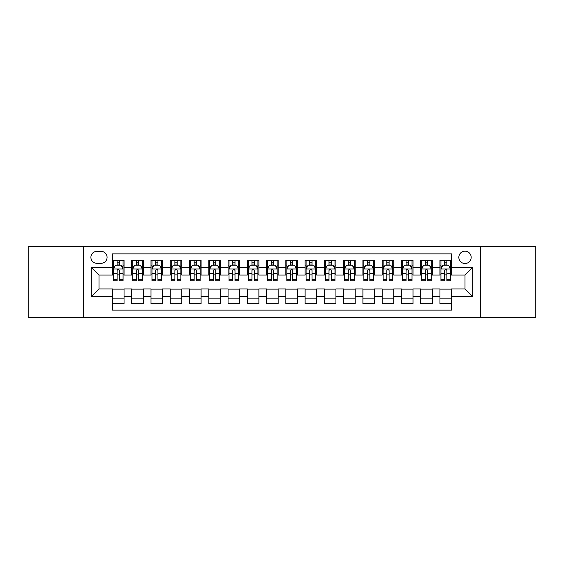 <?xml version="1.0" encoding="UTF-8"?>
<svg xmlns="http://www.w3.org/2000/svg" width="564" height="564" viewBox="0 0 564 564"><rect width="100%" height="100%" fill="white"/><g stroke="black" fill="none" stroke-linecap="round" stroke-linejoin="round"><path stroke-width="0.85" d="M465.004 251.177A6.162 6.162 0 0 0 458.842 257.339A6.162 6.162 0 0 0 465.004 263.508A6.162 6.162 0 0 0 471.173 257.339A6.162 6.162 0 0 0 465.004 251.177M480.415 317.638L535.8 317.638L535.8 246.362L480.415 246.362L480.415 317.638L83.585 317.638L83.585 246.362L28.2 246.362L28.2 317.638L83.585 317.638M451.524 260.328L439.962 260.328L439.962 267.357L432.257 267.357L432.257 275.063L439.962 275.063L439.962 267.357M432.257 267.357L432.257 260.328L420.702 260.328L420.702 267.357L412.996 267.357L412.996 275.063L420.702 275.063L420.702 267.357M412.996 267.357L412.996 260.328L401.434 260.328L401.434 267.357L393.728 267.357L393.728 275.063L401.434 275.063L401.434 267.357M393.728 267.357L393.728 260.328L382.173 260.328L382.173 267.357L374.468 267.357L374.468 275.063L382.173 275.063L382.173 267.357M374.468 267.357L374.468 260.328L362.906 260.328L362.906 267.357L355.2 267.357L355.2 275.063L362.906 275.063L362.906 267.357M355.2 267.357L355.2 260.328L343.645 260.328L343.645 267.357L335.94 267.357L335.94 275.063L343.645 275.063L343.645 267.357M335.94 267.357L335.94 260.328L324.378 260.328L324.378 267.357L316.672 267.357L316.672 275.063L324.378 275.063L324.378 267.357M316.672 267.357L316.672 260.328L305.117 260.328L305.117 267.357L297.411 267.357L297.411 275.063L305.117 275.063L305.117 267.357M297.411 267.357L297.411 260.328L285.849 260.328L285.849 267.357L278.151 267.357L278.151 275.063L285.849 275.063L285.849 267.357M278.151 267.357L278.151 260.328L266.589 260.328L266.589 267.357L258.883 267.357L258.883 275.063L266.589 275.063L266.589 267.357M258.883 267.357L258.883 260.328L247.328 260.328L247.328 267.357L239.622 267.357L239.622 275.063L247.328 275.063L247.328 267.357M239.622 267.357L239.622 260.328L228.06 260.328L228.06 267.357L220.355 267.357L220.355 275.063L228.06 275.063L228.06 267.357M220.355 267.357L220.355 260.328L208.8 260.328L208.8 267.357L201.094 267.357L201.094 275.063L208.8 275.063L208.8 267.357M201.094 267.357L201.094 260.328L189.532 260.328L189.532 267.357L181.827 267.357L181.827 275.063L189.532 275.063L189.532 267.357M181.827 267.357L181.827 260.328L170.272 260.328L170.272 267.357L162.566 267.357L162.566 275.063L170.272 275.063L170.272 267.357M162.566 267.357L162.566 260.328L151.004 260.328L151.004 267.357L143.298 267.357L143.298 275.063L151.004 275.063L151.004 267.357M143.298 267.357L143.298 260.328L131.743 260.328L131.743 275.063L124.038 275.063L124.038 260.328L112.476 260.328M112.476 303.672L124.038 303.672L124.038 288.937L131.743 288.937L131.743 303.672L143.298 303.672L143.298 288.937L151.004 288.937L151.004 296.643L143.298 296.643M151.004 296.643L151.004 303.672L162.566 303.672L162.566 288.937L170.272 288.937L170.272 296.643L162.566 296.643M170.272 296.643L170.272 303.672L181.827 303.672L181.827 288.937L189.532 288.937L189.532 296.643L181.827 296.643M189.532 296.643L189.532 303.672L201.094 303.672L201.094 288.937L208.8 288.937L208.8 296.643L201.094 296.643M208.8 296.643L208.8 303.672L220.355 303.672L220.355 288.937L228.06 288.937L228.06 296.643L220.355 296.643M228.06 296.643L228.06 303.672L239.622 303.672L239.622 288.937L247.328 288.937L247.328 296.643L239.622 296.643M247.328 296.643L247.328 303.672L258.883 303.672L258.883 288.937L266.589 288.937L266.589 296.643L258.883 296.643M266.589 296.643L266.589 303.672L278.151 303.672L278.151 288.937L285.849 288.937L285.849 296.643L278.151 296.643M285.849 296.643L285.849 303.672L297.411 303.672L297.411 288.937L305.117 288.937L305.117 296.643L297.411 296.643M305.117 296.643L305.117 303.672L316.672 303.672L316.672 288.937L324.378 288.937L324.378 296.643L316.672 296.643M324.378 296.643L324.378 303.672L335.94 303.672L335.94 288.937L343.645 288.937L343.645 296.643L335.94 296.643M343.645 296.643L343.645 303.672L355.2 303.672L355.2 288.937L362.906 288.937L362.906 296.643L355.2 296.643M362.906 296.643L362.906 303.672L374.468 303.672L374.468 288.937L382.173 288.937L382.173 296.643L374.468 296.643M382.173 296.643L382.173 303.672L393.728 303.672L393.728 288.937L401.434 288.937L401.434 296.643L393.728 296.643M401.434 296.643L401.434 303.672L412.996 303.672L412.996 288.937L420.702 288.937L420.702 296.643L412.996 296.643M420.702 296.643L420.702 303.672L432.257 303.672L432.257 288.937L439.962 288.937L439.962 296.643L432.257 296.643M96.874 263.317L101.111 263.317A5.971 5.971 0 0 0 107.082 257.339A5.971 5.971 0 0 0 101.111 251.368L96.874 251.368A5.971 5.971 0 0 0 90.903 257.339A5.971 5.971 0 0 0 96.874 263.317M480.415 246.362L83.585 246.362M451.524 267.357L451.524 253.878L112.476 253.878L112.476 275.063L98.996 275.063L98.996 288.937L112.476 288.937L112.476 310.122L451.524 310.122L451.524 288.937L465.004 288.937L465.004 275.063L451.524 275.063L451.524 267.357L472.71 267.357L472.71 296.643L451.524 296.643M112.476 296.643L91.29 296.643L91.29 267.357L112.476 267.357M439.962 296.643L439.962 303.672L451.524 303.672M112.476 265.143L113.442 265.143M117.1 265.143L119.413 265.143M123.072 265.143L124.038 265.143M112.476 274.872L113.442 274.872M117.1 274.872L119.413 274.872M123.072 274.872L124.038 274.872M112.476 289.128L124.038 289.128M112.476 298.857L124.038 298.857M131.743 274.872L132.709 274.872M136.368 274.872L138.681 274.872M142.339 274.872L143.298 274.872M131.743 265.143L132.709 265.143M136.368 265.143L138.681 265.143M142.339 265.143L143.298 265.143M131.743 289.128L143.298 289.128M131.743 298.857L143.298 298.857M151.004 289.128L162.566 289.128M151.004 298.857L162.566 298.857M151.004 265.143L151.97 265.143M155.629 265.143L157.941 265.143M161.6 265.143L162.566 265.143M151.004 274.872L151.97 274.872M155.629 274.872L157.941 274.872M161.6 274.872L162.566 274.872M170.272 289.128L181.827 289.128M170.272 298.857L181.827 298.857M170.272 265.143L171.23 265.143M174.896 265.143L177.202 265.143M180.868 265.143L181.827 265.143M170.272 274.872L171.23 274.872M174.896 274.872L177.202 274.872M180.868 274.872L181.827 274.872M189.532 289.128L201.094 289.128M189.532 298.857L201.094 298.857M189.532 265.143L190.498 265.143M194.157 265.143L196.469 265.143M200.128 265.143L201.094 265.143M189.532 274.872L190.498 274.872M194.157 274.872L196.469 274.872M200.128 274.872L201.094 274.872M208.8 289.128L220.355 289.128M208.8 298.857L220.355 298.857M208.8 265.143L209.759 265.143M213.418 265.143L215.73 265.143M219.396 265.143L220.355 265.143M208.8 274.872L209.759 274.872M213.418 274.872L215.73 274.872M219.396 274.872L220.355 274.872M228.06 289.128L239.622 289.128M228.06 298.857L239.622 298.857M228.06 265.143L229.026 265.143M232.685 265.143L234.998 265.143M238.657 265.143L239.622 265.143M228.06 274.872L229.026 274.872M232.685 274.872L234.998 274.872M238.657 274.872L239.622 274.872M247.328 289.128L258.883 289.128M247.328 298.857L258.883 298.857M247.328 265.143L248.287 265.143M251.946 265.143L254.258 265.143M257.917 265.143L258.883 265.143M247.328 274.872L248.287 274.872M251.946 274.872L254.258 274.872M257.917 274.872L258.883 274.872M266.589 289.128L278.151 289.128M266.589 298.857L278.151 298.857M266.589 265.143L267.555 265.143M271.213 265.143L273.526 265.143M277.185 265.143L278.151 265.143M266.589 274.872L267.555 274.872M271.213 274.872L273.526 274.872M277.185 274.872L278.151 274.872M285.849 289.128L297.411 289.128M285.849 298.857L297.411 298.857M285.849 265.143L286.815 265.143M290.474 265.143L292.786 265.143M296.445 265.143L297.411 265.143M285.849 274.872L286.815 274.872M290.474 274.872L292.786 274.872M296.445 274.872L297.411 274.872M305.117 289.128L316.672 289.128M305.117 298.857L316.672 298.857M305.117 265.143L306.083 265.143M309.742 265.143L312.054 265.143M315.713 265.143L316.672 265.143M305.117 274.872L306.083 274.872M309.742 274.872L312.054 274.872M315.713 274.872L316.672 274.872M324.378 289.128L335.94 289.128M324.378 298.857L335.94 298.857M324.378 265.143L325.343 265.143M329.002 265.143L331.315 265.143M334.974 265.143L335.94 265.143M324.378 274.872L325.343 274.872M329.002 274.872L331.315 274.872M334.974 274.872L335.94 274.872M343.645 289.128L355.2 289.128M343.645 298.857L355.2 298.857M343.645 265.143L344.604 265.143M348.27 265.143L350.582 265.143M354.241 265.143L355.2 265.143M343.645 274.872L344.604 274.872M348.27 274.872L350.582 274.872M354.241 274.872L355.2 274.872M362.906 289.128L374.468 289.128M362.906 298.857L374.468 298.857M362.906 265.143L363.872 265.143M367.531 265.143L369.843 265.143M373.502 265.143L374.468 265.143M362.906 274.872L363.872 274.872M367.531 274.872L369.843 274.872M373.502 274.872L374.468 274.872M382.173 289.128L393.728 289.128M382.173 298.857L393.728 298.857M382.173 265.143L383.132 265.143M386.798 265.143L389.104 265.143M392.77 265.143L393.728 265.143M382.173 274.872L383.132 274.872M386.798 274.872L389.104 274.872M392.77 274.872L393.728 274.872M401.434 289.128L412.996 289.128M401.434 298.857L412.996 298.857M401.434 265.143L402.4 265.143M406.059 265.143L408.371 265.143M412.03 265.143L412.996 265.143M401.434 274.872L402.4 274.872M406.059 274.872L408.371 274.872M412.03 274.872L412.996 274.872M420.702 289.128L432.257 289.128M420.702 298.857L432.257 298.857M420.702 265.143L421.661 265.143M425.319 265.143L427.632 265.143M431.291 265.143L432.257 265.143M420.702 274.872L421.661 274.872M425.319 274.872L427.632 274.872M431.291 274.872L432.257 274.872M439.962 289.128L451.524 289.128M439.962 298.857L451.524 298.857M439.962 265.143L440.928 265.143M444.587 265.143L446.899 265.143M450.558 265.143L451.524 265.143M439.962 274.872L440.928 274.872M444.587 274.872L446.899 274.872M450.558 274.872L451.524 274.872M98.996 275.063L91.29 267.357M98.996 288.937L91.29 296.643M472.71 267.357L465.004 275.063M472.71 296.643L465.004 288.937M119.413 262.831L117.1 262.831M123.072 279.272L119.413 279.272L119.413 280.844L123.072 280.844L123.072 269.091L121.147 265.242L115.366 265.242L113.442 269.091L113.442 280.844L117.1 280.844L117.1 279.272L113.442 279.272M113.442 269.091L113.442 260.328M123.072 269.091L123.072 260.328M117.1 265.242L117.1 260.328M119.413 260.328L119.413 265.242M119.413 279.272L119.413 270.537C118.644 269.056 117.876 269.056 117.1 270.537L117.1 279.272M138.681 262.831L136.368 262.831M142.339 279.272L138.681 279.272L138.681 280.844L142.339 280.844L142.339 269.091L140.415 265.242L134.634 265.242L132.709 269.091L132.709 280.844L136.368 280.844L136.368 279.272L132.709 279.272M132.709 269.091L132.709 260.328M142.339 269.091L142.339 260.328M136.368 265.242L136.368 260.328M138.681 260.328L138.681 265.242M138.681 279.272L138.681 270.537C137.905 269.056 137.137 269.056 136.368 270.537L136.368 279.272M157.941 262.831L155.629 262.831M161.6 279.272L157.941 279.272L157.941 280.844L161.6 280.844L161.6 269.091L159.675 265.242L153.894 265.242L151.97 269.091L151.97 280.844L155.629 280.844L155.629 279.272L151.97 279.272M151.97 269.091L151.97 260.328M161.6 269.091L161.6 260.328M155.629 265.242L155.629 260.328M157.941 260.328L157.941 265.242M157.941 279.272L157.941 270.537C157.173 269.056 156.404 269.056 155.629 270.537L155.629 279.272M177.202 262.831L174.896 262.831M180.868 279.272L177.202 279.272L177.202 280.844L180.868 280.844L180.868 269.091L178.936 265.242L173.162 265.242L171.23 269.091L171.23 280.844L174.896 280.844L174.896 279.272L171.23 279.272M171.23 269.091L171.23 260.328M180.868 269.091L180.868 260.328M174.896 265.242L174.896 260.328M177.202 260.328L177.202 265.242M177.202 279.272L177.202 270.537C176.433 269.056 175.665 269.056 174.896 270.537L174.896 279.272M196.469 262.831L194.157 262.831M200.128 279.272L196.469 279.272L196.469 280.844L200.128 280.844L200.128 269.091L198.204 265.242L192.423 265.242L190.498 269.091L190.498 280.844L194.157 280.844L194.157 279.272L190.498 279.272M190.498 269.091L190.498 260.328M200.128 269.091L200.128 260.328M194.157 265.242L194.157 260.328M196.469 260.328L196.469 265.242M196.469 279.272L196.469 270.537C195.701 269.056 194.925 269.056 194.157 270.537L194.157 279.272M215.73 262.831L213.418 262.831M219.396 279.272L215.73 279.272L215.73 280.844L219.396 280.844L219.396 269.091L217.464 265.242L211.69 265.242L209.759 269.091L209.759 280.844L213.418 280.844L213.418 279.272L209.759 279.272M209.759 269.091L209.759 260.328M219.396 269.091L219.396 260.328M213.418 265.242L213.418 260.328M215.73 260.328L215.73 265.242M215.73 279.272L215.73 270.537C214.962 269.056 214.193 269.056 213.418 270.537L213.418 279.272M234.998 262.831L232.685 262.831M238.657 279.272L234.998 279.272L234.998 280.844L238.657 280.844L238.657 269.091L236.732 265.242L230.951 265.242L229.026 269.091L229.026 280.844L232.685 280.844L232.685 279.272L229.026 279.272M229.026 269.091L229.026 260.328M238.657 269.091L238.657 260.328M232.685 265.242L232.685 260.328M234.998 260.328L234.998 265.242M234.998 279.272L234.998 270.537C234.229 269.056 233.454 269.056 232.685 270.537L232.685 279.272M254.258 262.831L251.946 262.831M257.917 279.272L254.258 279.272L254.258 280.844L257.917 280.844L257.917 269.091L255.993 265.242L250.212 265.242L248.287 269.091L248.287 280.844L251.946 280.844L251.946 279.272L248.287 279.272M248.287 269.091L248.287 260.328M257.917 269.091L257.917 260.328M251.946 265.242L251.946 260.328M254.258 260.328L254.258 265.242M254.258 279.272L254.258 270.537C253.49 269.056 252.721 269.056 251.946 270.537L251.946 279.272M273.526 262.831L271.213 262.831M277.185 279.272L273.526 279.272L273.526 280.844L277.185 280.844L277.185 269.091L275.26 265.242L269.479 265.242L267.555 269.091L267.555 280.844L271.213 280.844L271.213 279.272L267.555 279.272M267.555 269.091L267.555 260.328M277.185 269.091L277.185 260.328M271.213 265.242L271.213 260.328M273.526 260.328L273.526 265.242M273.526 279.272L273.526 270.537C272.757 269.056 271.982 269.056 271.213 270.537L271.213 279.272M292.786 262.831L290.474 262.831M296.445 279.272L292.786 279.272L292.786 280.844L296.445 280.844L296.445 269.091L294.521 265.242L288.74 265.242L286.815 269.091L286.815 280.844L290.474 280.844L290.474 279.272L286.815 279.272M286.815 269.091L286.815 260.328M296.445 269.091L296.445 260.328M290.474 265.242L290.474 260.328M292.786 260.328L292.786 265.242M292.786 279.272L292.786 270.537C292.018 269.056 291.25 269.056 290.474 270.537L290.474 279.272M312.054 262.831L309.742 262.831M315.713 279.272L312.054 279.272L312.054 280.844L315.713 280.844L315.713 269.091L313.788 265.242L308.007 265.242L306.083 269.091L306.083 280.844L309.742 280.844L309.742 279.272L306.083 279.272M306.083 269.091L306.083 260.328M315.713 269.091L315.713 260.328M309.742 265.242L309.742 260.328M312.054 260.328L312.054 265.242M312.054 279.272L312.054 270.537C311.279 269.056 310.51 269.056 309.742 270.537L309.742 279.272M331.315 262.831L329.002 262.831M334.974 279.272L331.315 279.272L331.315 280.844L334.974 280.844L334.974 269.091L333.049 265.242L327.268 265.242L325.343 269.091L325.343 280.844L329.002 280.844L329.002 279.272L325.343 279.272M325.343 269.091L325.343 260.328M334.974 269.091L334.974 260.328M329.002 265.242L329.002 260.328M331.315 260.328L331.315 265.242M331.315 279.272L331.315 270.537C330.546 269.056 329.778 269.056 329.002 270.537L329.002 279.272M350.582 262.831L348.27 262.831M354.241 279.272L350.582 279.272L350.582 280.844L354.241 280.844L354.241 269.091L352.31 265.242L346.536 265.242L344.604 269.091L344.604 280.844L348.27 280.844L348.27 279.272L344.604 279.272M344.604 269.091L344.604 260.328M354.241 269.091L354.241 260.328M348.27 265.242L348.27 260.328M350.582 260.328L350.582 265.242M350.582 279.272L350.582 270.537C349.807 269.056 349.038 269.056 348.27 270.537L348.27 279.272M369.843 262.831L367.531 262.831M373.502 279.272L369.843 279.272L369.843 280.844L373.502 280.844L373.502 269.091L371.577 265.242L365.796 265.242L363.872 269.091L363.872 280.844L367.531 280.844L367.531 279.272L363.872 279.272M363.872 269.091L363.872 260.328M373.502 269.091L373.502 260.328M367.531 265.242L367.531 260.328M369.843 260.328L369.843 265.242M369.843 279.272L369.843 270.537C369.075 269.056 368.306 269.056 367.531 270.537L367.531 279.272M389.104 262.831L386.798 262.831M392.77 279.272L389.104 279.272L389.104 280.844L392.77 280.844L392.77 269.091L390.838 265.242L385.064 265.242L383.132 269.091L383.132 280.844L386.798 280.844L386.798 279.272L383.132 279.272M383.132 269.091L383.132 260.328M392.77 269.091L392.77 260.328M386.798 265.242L386.798 260.328M389.104 260.328L389.104 265.242M389.104 279.272L389.104 270.537C388.335 269.056 387.567 269.056 386.798 270.537L386.798 279.272M408.371 262.831L406.059 262.831M412.03 279.272L408.371 279.272L408.371 280.844L412.03 280.844L412.03 269.091L410.106 265.242L404.325 265.242L402.4 269.091L402.4 280.844L406.059 280.844L406.059 279.272L402.4 279.272M402.4 269.091L402.4 260.328M412.03 269.091L412.03 260.328M406.059 265.242L406.059 260.328M408.371 260.328L408.371 265.242M408.371 279.272L408.371 270.537C407.603 269.056 406.827 269.056 406.059 270.537L406.059 279.272M427.632 262.831L425.319 262.831M431.291 279.272L427.632 279.272L427.632 280.844L431.291 280.844L431.291 269.091L429.366 265.242L423.585 265.242L421.661 269.091L421.661 280.844L425.319 280.844L425.319 279.272L421.661 279.272M421.661 269.091L421.661 260.328M431.291 269.091L431.291 260.328M425.319 265.242L425.319 260.328M427.632 260.328L427.632 265.242M427.632 279.272L427.632 270.537C426.863 269.056 426.095 269.056 425.319 270.537L425.319 279.272M446.899 262.831L444.587 262.831M450.558 279.272L446.899 279.272L446.899 280.844L450.558 280.844L450.558 269.091L448.634 265.242L442.853 265.242L440.928 269.091L440.928 280.844L444.587 280.844L444.587 279.272L440.928 279.272M440.928 269.091L440.928 260.328M450.558 269.091L450.558 260.328M444.587 265.242L444.587 260.328M446.899 260.328L446.899 265.242M446.899 279.272L446.899 270.537C446.131 269.056 445.356 269.056 444.587 270.537L444.587 279.272M131.743 296.643L124.038 296.643M131.743 267.357L124.038 267.357M123.022 269L113.491 269M113.442 266.3L114.837 266.3M121.676 266.3L123.072 266.3M117.1 273.561L113.442 273.561M123.072 273.561L119.413 273.561M119.413 264.058L117.1 264.058M142.29 269L132.751 269M132.709 266.3L134.105 266.3M140.944 266.3L142.339 266.3M136.368 273.561L132.709 273.561M142.339 273.561L138.681 273.561M138.681 264.058L136.368 264.058M161.551 269L152.019 269M151.97 266.3L153.366 266.3M160.204 266.3L161.6 266.3M155.629 273.561L151.97 273.561M161.6 273.561L157.941 273.561M157.941 264.058L155.629 264.058M180.818 269L171.28 269M171.23 266.3L172.626 266.3M179.472 266.3L180.868 266.3M174.896 273.561L171.23 273.561M180.868 273.561L177.202 273.561M177.202 264.058L174.896 264.058M200.079 269L190.547 269M190.498 266.3L191.894 266.3M198.732 266.3L200.128 266.3M194.157 273.561L190.498 273.561M200.128 273.561L196.469 273.561M196.469 264.058L194.157 264.058M219.347 269L209.808 269M209.759 266.3L211.155 266.3M217.993 266.3L219.396 266.3M213.418 273.561L209.759 273.561M219.396 273.561L215.73 273.561M215.73 264.058L213.418 264.058M238.607 269L229.076 269M229.026 266.3L230.422 266.3M237.261 266.3L238.657 266.3M232.685 273.561L229.026 273.561M238.657 273.561L234.998 273.561M234.998 264.058L232.685 264.058M257.875 269L248.336 269M248.287 266.3L249.683 266.3M256.521 266.3L257.917 266.3M251.946 273.561L248.287 273.561M257.917 273.561L254.258 273.561M254.258 264.058L251.946 264.058M277.135 269L267.597 269M267.555 266.3L268.95 266.3M275.789 266.3L277.185 266.3M271.213 273.561L267.555 273.561M277.185 273.561L273.526 273.561M273.526 264.058L271.213 264.058M296.403 269L286.864 269M286.815 266.3L288.211 266.3M295.05 266.3L296.445 266.3M290.474 273.561L286.815 273.561M296.445 273.561L292.786 273.561M292.786 264.058L290.474 264.058M315.664 269L306.125 269M306.083 266.3L307.479 266.3M314.317 266.3L315.713 266.3M309.742 273.561L306.083 273.561M315.713 273.561L312.054 273.561M312.054 264.058L309.742 264.058M334.924 269L325.393 269M325.343 266.3L326.739 266.3M333.578 266.3L334.974 266.3M329.002 273.561L325.343 273.561M334.974 273.561L331.315 273.561M331.315 264.058L329.002 264.058M354.192 269L344.653 269M344.604 266.3L346.007 266.3M352.845 266.3L354.241 266.3M348.27 273.561L344.604 273.561M354.241 273.561L350.582 273.561M350.582 264.058L348.27 264.058M373.453 269L363.921 269M363.872 266.3L365.268 266.3M372.106 266.3L373.502 266.3M367.531 273.561L363.872 273.561M373.502 273.561L369.843 273.561M369.843 264.058L367.531 264.058M392.72 269L383.182 269M383.132 266.3L384.528 266.3M391.374 266.3L392.77 266.3M386.798 273.561L383.132 273.561M392.77 273.561L389.104 273.561M389.104 264.058L386.798 264.058M411.981 269L402.449 269M402.4 266.3L403.796 266.3M410.634 266.3L412.03 266.3M406.059 273.561L402.4 273.561M412.03 273.561L408.371 273.561M408.371 264.058L406.059 264.058M431.249 269L421.71 269M421.661 266.3L423.056 266.3M429.895 266.3L431.291 266.3M425.319 273.561L421.661 273.561M431.291 273.561L427.632 273.561M427.632 264.058L425.319 264.058M450.509 269L440.977 269M440.928 266.3L442.324 266.3M449.163 266.3L450.558 266.3M444.587 273.561L440.928 273.561M450.558 273.561L446.899 273.561M446.899 264.058L444.587 264.058"/></g></svg>
